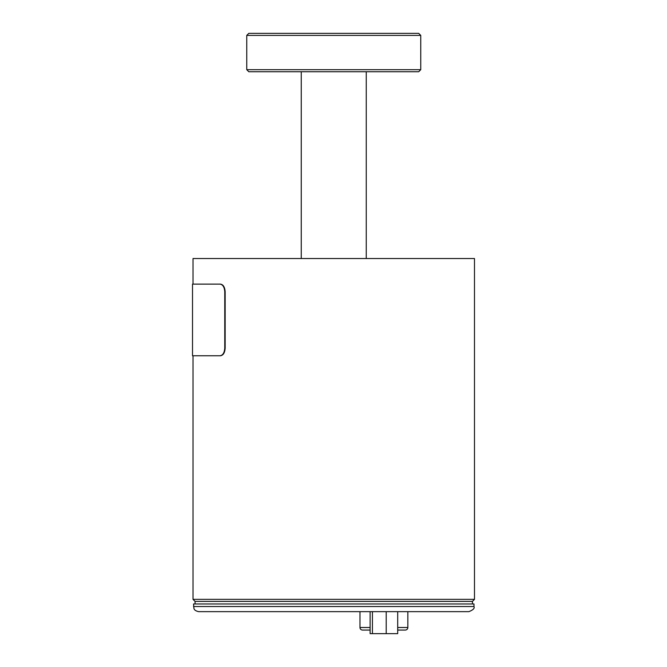 <?xml version="1.0" encoding="UTF-8"?>
<svg xmlns="http://www.w3.org/2000/svg" width="667" height="667" viewBox="0 0 667 667"><rect width="100%" height="100%" fill="white"/><g stroke="black" fill="none" stroke-linecap="round" stroke-linejoin="round"><path stroke-width="1" d="M418.709 33.35L248.799 33.35L246.757 35.401L420.752 35.401L418.709 33.35M246.757 69.685L248.799 71.736L418.709 71.736L420.752 69.685L246.757 69.685L246.757 35.401M420.752 69.685L420.752 35.401M474.487 258.529L193.021 258.529L193.021 284.117L220.443 284.117C223.262 284.567 224.837 287.127 225.163 291.787L225.163 348.082C224.837 352.751 223.262 355.303 220.443 355.761L192.513 355.761L193.021 355.761L193.021 599.358L474.487 599.358L474.487 258.529M193.021 599.358L195.064 601.409L472.444 601.409L474.487 599.358M193.021 284.117L220.043 284.117C222.87 284.567 224.437 287.127 224.762 291.787L224.762 348.082C224.437 352.751 222.87 355.303 220.043 355.761M370.118 611.647L370.118 633.65L397.699 633.65L397.699 611.647M386.21 611.647L386.21 633.65M372.419 611.647L372.419 633.65M473.979 606.528L473.979 603.968L193.53 603.968L193.939 608.521C194.122 608.446 193.805 610.605 198.649 611.647L468.859 611.647C473.111 610.013 474.812 608.304 473.979 606.528L193.53 606.528M370.118 630.065L362.54 630.065A2.56 2.56 0 0 1 359.98 627.505L359.98 611.647M407.837 627.505L407.837 611.647L407.837 627.505A2.56 2.56 0 0 1 405.278 630.065L397.699 630.065L405.278 630.065A2.56 2.56 0 0 0 407.837 627.505L397.699 627.505M359.98 627.505L370.118 627.505M301.259 71.736L301.259 258.529M366.25 71.736L366.25 258.529M192.513 284.117L192.513 355.761M195.064 601.409L195.064 603.968M472.444 601.409L472.444 603.968"/></g></svg>

